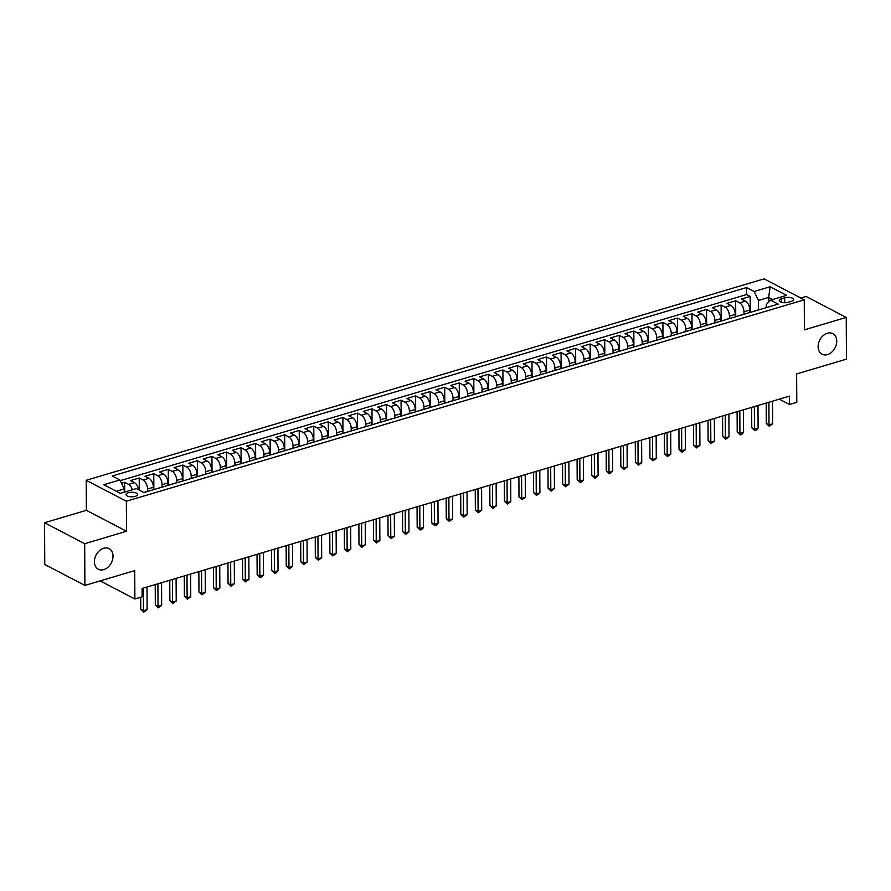 <?xml version="1.0" encoding="UTF-8"?>
<svg xmlns="http://www.w3.org/2000/svg" width="891" height="891" viewBox="0 0 891 891"><rect width="100%" height="100%" fill="white"/><g stroke="black" fill="none" stroke-linecap="round" stroke-linejoin="round"><path stroke-width="1.34" d="M113.012 556.173A11.616 8.576 -62.4 0 1 108.011 567.177A11.616 8.576 -62.4 0 1 98.333 569.238A11.616 8.576 -62.4 0 1 94.39 561.709A11.616 8.576 -62.4 0 1 99.402 550.705A11.616 8.576 -62.4 0 1 109.081 548.644A11.616 8.576 -62.4 0 1 113.012 556.173M836.738 341.142A11.616 8.576 -62.4 0 1 831.737 352.145A11.616 8.576 -62.4 0 1 822.059 354.206A11.616 8.576 -62.4 0 1 818.116 346.677A11.616 8.576 -62.4 0 1 823.128 335.673A11.616 8.576 -62.4 0 1 832.807 333.613A11.616 8.576 -62.4 0 1 836.738 341.142M135.276 496.354A5.803 2.283 -0.3 0 0 137.615 494.516A5.803 2.283 -0.3 0 0 134.407 492.5A5.803 2.283 -0.3 0 0 128.337 492.734A5.803 2.283 -0.3 0 0 125.999 494.572A5.803 2.283 -0.3 0 0 129.206 496.599A5.803 2.283 -0.3 0 0 135.276 496.354M44.55 522.75L44.773 564.471L84.901 585.42L84.69 543.699L126.511 531.27L126.355 501.232L86.215 480.282L86.371 510.32L44.55 522.75L84.69 543.699M126.355 501.232L804.25 299.81L764.122 278.861L86.215 480.282M804.25 299.81L804.406 329.848L846.227 317.419L806.099 296.469L800.853 298.028M846.227 317.419L846.45 359.151L796.621 373.953L796.777 402.32L789.504 404.492L789.459 396.139L142.103 588.483L142.148 596.836L134.875 598.997L134.73 570.619L84.901 585.42M749.81 312.518L749.799 310.057A7.262 3.976 -106.5 0 0 745.422 301.113L741.468 299.053L750.2 296.458L750.278 312.385M743.996 314.167L743.985 311.783A7.262 3.976 -106.5 0 0 739.608 302.851L735.654 300.779L735.732 316.706M735.654 300.779L726.922 303.374L730.876 305.435A7.262 3.976 -106.5 0 1 735.253 314.378L735.264 316.84M720.719 321.161L720.708 318.7A7.262 3.976 -106.5 0 0 716.331 309.767L712.377 307.696L721.097 305.101L721.187 321.027M706.173 325.482L706.162 323.021A7.262 3.976 -106.5 0 0 701.785 314.089L697.831 312.017L706.552 309.422L706.641 325.349M691.628 329.804L691.616 327.353A7.262 3.976 -106.5 0 0 687.239 318.41L683.274 316.338L692.006 313.743L692.095 329.67M677.082 334.136L677.06 331.675A7.262 3.976 -106.5 0 0 672.694 322.731L668.729 320.66L677.461 318.065L677.539 333.991M662.525 338.457L662.514 335.996A7.262 3.976 -106.5 0 0 658.148 327.053L654.183 324.981L662.915 322.397L662.993 338.313M647.98 342.779L647.969 340.317A7.262 3.976 -106.5 0 0 643.592 331.374L639.638 329.302L648.37 326.719L648.448 342.634M633.434 347.1L633.423 344.639A7.262 3.976 -106.5 0 0 629.046 335.695L625.092 333.635L633.824 331.04L633.902 346.955M618.889 351.422L618.877 348.96A7.262 3.976 -106.5 0 0 614.5 340.017L610.547 337.956L619.267 335.361L619.356 351.277M604.343 355.743L604.332 353.281A7.262 3.976 -106.5 0 0 599.955 344.338L596.001 342.278L604.722 339.683L604.811 355.609M589.797 360.064L589.786 357.603A7.262 3.976 -106.5 0 0 585.409 348.659L581.444 346.599L590.176 344.004L590.265 359.931M575.252 364.386L575.23 361.924A7.262 3.976 -106.5 0 0 570.864 352.981L566.899 350.92L575.631 348.325L575.709 364.252M560.695 368.707L560.684 366.246A7.262 3.976 -106.5 0 0 556.318 357.313L552.353 355.242L561.085 352.647L561.163 368.573M546.15 373.028L546.138 370.567A7.262 3.976 -106.5 0 0 541.761 361.635L537.808 359.563L546.539 356.968L546.617 372.895M531.604 377.35L531.593 374.899A7.262 3.976 -106.5 0 0 527.216 365.956L523.262 363.884L531.983 361.289L532.072 377.216M517.058 381.682L517.047 379.221A7.262 3.976 -106.5 0 0 512.67 370.277L508.716 368.206L517.437 365.611L517.526 381.537M502.513 386.003L502.502 383.542A7.262 3.976 -106.5 0 0 498.125 374.599L494.171 372.527L502.892 369.932L502.981 385.859M487.967 390.325L487.956 387.863A7.262 3.976 -106.5 0 0 483.579 378.92L479.614 376.848L488.346 374.265L488.435 390.18M473.422 394.646L473.399 392.185A7.262 3.976 -106.5 0 0 469.034 383.241L465.069 381.181L473.8 378.586L473.878 394.501M458.865 398.968L458.854 396.506A7.262 3.976 -106.5 0 0 454.488 387.563L450.523 385.502L459.255 382.907L459.333 398.823M444.319 403.289L444.308 400.827A7.262 3.976 -106.5 0 0 439.931 391.884L435.977 389.824L444.709 387.229L444.787 403.155M429.774 407.61L429.763 405.149A7.262 3.976 -106.5 0 0 425.386 396.205L421.432 394.145L430.153 391.55L430.242 407.477M415.228 411.932L415.217 409.47A7.262 3.976 -106.5 0 0 410.84 400.527L406.886 398.466L415.607 395.871L415.696 411.798M400.683 416.253L400.672 413.792A7.262 3.976 -106.5 0 0 396.295 404.859L392.33 402.788L401.061 400.193L401.15 416.119M386.137 420.574L386.126 418.113A7.262 3.976 -106.5 0 0 381.749 409.181L377.784 407.109L386.516 404.514L386.594 420.441M371.592 424.896L371.569 422.434A7.262 3.976 -106.5 0 0 367.203 413.502L363.238 411.43L371.97 408.835L372.048 424.762M357.035 429.228L357.024 426.767A7.262 3.976 -106.5 0 0 352.658 417.823L348.693 415.752L357.425 413.157L357.503 429.083M342.489 433.549L342.478 431.088A7.262 3.976 -106.5 0 0 338.101 422.145L334.147 420.073L342.879 417.478L342.957 433.405M327.944 437.871L327.933 435.409A7.262 3.976 -106.5 0 0 323.556 426.466L319.602 424.394L328.322 421.811L328.411 437.726M313.398 442.192L313.387 439.731A7.262 3.976 -106.5 0 0 309.01 430.787L305.056 428.727L313.777 426.132L313.866 442.047M298.853 446.514L298.841 444.052A7.262 3.976 -106.5 0 0 294.464 435.109L290.499 433.048L299.231 430.453L299.32 446.369M284.307 450.835L284.285 448.373A7.262 3.976 -106.5 0 0 279.919 439.43L275.954 437.37L284.686 434.775L284.764 450.701M269.761 455.156L269.739 452.695A7.262 3.976 -106.5 0 0 265.373 443.751L261.408 441.691L270.14 439.096L270.218 455.023M255.205 459.478L255.194 457.016A7.262 3.976 -106.5 0 0 250.816 448.073L246.863 446.012L255.594 443.417L255.672 459.344M240.659 463.799L240.648 461.338A7.262 3.976 -106.5 0 0 236.271 452.405L232.317 450.334L241.049 447.739L241.127 463.665M226.114 468.12L226.102 465.659A7.262 3.976 -106.5 0 0 221.725 456.727L217.772 454.655L226.492 452.06L226.581 467.987M211.568 472.442L211.557 469.98A7.262 3.976 -106.5 0 0 207.18 461.048L203.226 458.976L211.947 456.381L212.036 472.308M197.022 476.774L197.011 474.313A7.262 3.976 -106.5 0 0 192.634 465.369L188.669 463.298L197.401 460.703L197.49 476.629M182.477 481.095L182.455 478.634A7.262 3.976 -106.5 0 0 178.089 469.691L174.124 467.619L182.855 465.024L182.933 480.951M167.92 485.417L167.909 482.955A7.262 3.976 -106.5 0 0 163.543 474.012L159.578 471.94L168.31 469.357L168.388 485.272M153.375 489.738L153.363 487.277A7.262 3.976 -106.5 0 0 148.986 478.333L145.033 476.273L153.764 473.678L153.842 489.593M138.662 489.783A7.262 3.976 -106.5 0 0 134.441 482.655L130.487 480.594L139.219 477.999L139.274 490.106M784.67 297.806L781.463 298.763A5.624 2.205 -0.3 0 0 779.202 300.545A5.624 2.205 -0.3 0 0 782.309 302.506A5.624 2.205 -0.3 0 0 788.19 302.272L791.397 301.325A5.624 2.205 -0.3 0 0 793.658 299.532A5.624 2.205 -0.3 0 0 790.551 297.583A5.624 2.205 -0.3 0 0 784.67 297.806L784.693 302.728M768.699 302.071L768.677 297.427L758.497 300.456L754.12 291.513L746.524 287.548L112.266 476.006L119.862 479.971L103.857 484.726L120.341 493.336L136.345 488.58L143.941 492.545L778.199 304.087L770.604 300.122L766.305 304.533L766.316 307.618M754.12 291.513L770.125 286.757L786.608 295.366L770.604 300.122M147.561 491.375L147.55 489.003L153.363 487.277M162.106 487.054L162.095 484.682L167.909 482.955M176.652 482.733L176.641 480.36L182.455 478.634M191.197 478.411L191.186 476.039L197.011 474.313M205.743 474.09L205.732 471.718L211.557 469.98M220.3 469.769L220.277 467.396L226.102 465.659M234.845 465.447L234.834 463.075L240.648 461.338M249.391 461.126L249.38 458.742L255.194 457.016M263.936 456.805L263.925 454.421L269.739 452.695M278.482 452.483L278.471 450.1L284.285 448.373M293.028 448.151L293.016 445.778L298.841 444.052M307.573 443.829L307.562 441.457L313.387 439.731M322.13 439.508L322.108 437.136L327.933 435.409M336.675 435.187L336.664 432.814L342.478 431.088M351.221 430.865L351.21 428.493L357.024 426.767M365.767 426.544L365.755 424.172L371.569 422.434M380.312 422.223L380.301 419.85L386.126 418.113M394.858 417.901L394.847 415.529L400.672 413.792M409.403 413.58L409.392 411.197L415.217 409.47M423.96 409.259L423.949 406.875L429.763 405.149M438.506 404.937L438.495 402.554L444.308 400.827M453.051 400.605L453.04 398.232L458.854 396.506M467.597 396.283L467.586 393.911L473.399 392.185M482.142 391.962L482.131 389.59L487.956 387.863M496.688 387.641L496.677 385.268L502.502 383.542M511.245 383.319L511.222 380.947L517.047 379.221M525.79 378.998L525.779 376.626L531.593 374.899M540.336 374.677L540.325 372.304L546.138 370.567M554.881 370.355L554.87 367.983L560.684 366.246M569.427 366.034L569.416 363.651L575.23 361.924M583.973 361.713L583.961 359.329L589.786 357.603M598.518 357.391L598.507 355.008L604.332 353.281M613.075 353.059L613.053 350.686L618.877 348.96M627.62 348.737L627.609 346.365L633.423 344.639M642.166 344.416L642.155 342.044L647.969 340.317M656.712 340.095L656.7 337.722L662.514 335.996M671.257 335.773L671.246 333.401L677.06 331.675M685.803 331.452L685.792 329.08L691.616 327.353M700.348 327.131L700.337 324.758L706.162 323.021M714.905 322.809L714.883 320.437L720.708 318.7M729.451 318.488L729.439 316.105L735.253 314.378M750.2 296.458L746.558 294.565L120.207 480.672M132.414 489.738A7.262 3.976 73.5 0 0 128.627 484.381L124.662 482.321L121.477 483.267M139.219 477.999L143.173 480.06A7.262 3.976 73.5 0 1 147.55 489.003M153.764 473.678L157.718 475.738A7.262 3.976 73.5 0 1 162.095 484.682M168.31 469.357L172.264 471.417A7.262 3.976 73.5 0 1 176.641 480.36M182.855 465.024L186.809 467.096A7.262 3.976 73.5 0 1 191.186 476.039M197.401 460.703L201.366 462.774A7.262 3.976 73.5 0 1 205.732 471.718M211.947 456.381L215.912 458.453A7.262 3.976 73.5 0 1 220.277 467.396M226.492 452.06L230.457 454.132A7.262 3.976 73.5 0 1 234.834 463.075M241.049 447.739L245.003 449.81A7.262 3.976 73.5 0 1 249.38 458.742M255.594 443.417L259.548 445.489A7.262 3.976 73.5 0 1 263.925 454.421M270.14 439.096L274.094 441.168A7.262 3.976 73.5 0 1 278.471 450.1M284.686 434.775L288.639 436.835A7.262 3.976 73.5 0 1 293.016 445.778M299.231 430.453L303.196 432.514A7.262 3.976 73.5 0 1 307.562 441.457M313.777 426.132L317.742 428.192A7.262 3.976 73.5 0 1 322.108 437.136M328.322 421.811L332.287 423.871A7.262 3.976 73.5 0 1 336.664 432.814M342.879 417.478L346.833 419.55A7.262 3.976 73.5 0 1 351.21 428.493M357.425 413.157L361.378 415.228A7.262 3.976 73.5 0 1 365.755 424.172M371.97 408.835L375.924 410.907A7.262 3.976 73.5 0 1 380.301 419.85M386.516 404.514L390.481 406.586A7.262 3.976 73.5 0 1 394.847 415.529M401.061 400.193L405.026 402.264A7.262 3.976 73.5 0 1 409.392 411.197M415.607 395.871L419.572 397.943A7.262 3.976 73.5 0 1 423.949 406.875M430.153 391.55L434.117 393.622A7.262 3.976 73.5 0 1 438.495 402.554M444.709 387.229L448.663 389.289A7.262 3.976 73.5 0 1 453.04 398.232M459.255 382.907L463.209 384.968A7.262 3.976 73.5 0 1 467.586 393.911M473.8 378.586L477.754 380.646A7.262 3.976 73.5 0 1 482.131 389.59M488.346 374.265L492.311 376.325A7.262 3.976 73.5 0 1 496.677 385.268M502.892 369.932L506.856 372.004A7.262 3.976 73.5 0 1 511.222 380.947M517.437 365.611L521.402 367.682A7.262 3.976 73.5 0 1 525.779 376.626M531.983 361.289L535.948 363.361A7.262 3.976 73.5 0 1 540.325 372.304M546.539 356.968L550.493 359.04A7.262 3.976 73.5 0 1 554.87 367.983M561.085 352.647L565.039 354.718A7.262 3.976 73.5 0 1 569.416 363.651M575.631 348.325L579.584 350.397A7.262 3.976 73.5 0 1 583.961 359.329M590.176 344.004L594.141 346.076A7.262 3.976 73.5 0 1 598.507 355.008M604.722 339.683L608.687 341.743A7.262 3.976 73.5 0 1 613.053 350.686M619.267 335.361L623.232 337.422A7.262 3.976 73.5 0 1 627.609 346.365M633.824 331.04L637.778 333.1A7.262 3.976 73.5 0 1 642.155 342.044M648.37 326.719L652.323 328.779A7.262 3.976 73.5 0 1 656.7 337.722M662.915 322.397L666.869 324.458A7.262 3.976 73.5 0 1 671.246 333.401M677.461 318.065L681.415 320.136A7.262 3.976 73.5 0 1 685.792 329.08M692.006 313.743L695.971 315.815A7.262 3.976 73.5 0 1 700.337 324.758M706.552 309.422L710.517 311.494A7.262 3.976 73.5 0 1 714.883 320.437M721.097 305.101L725.062 307.172A7.262 3.976 73.5 0 1 729.439 316.105M754.655 311.082A7.262 3.976 -106.5 0 0 754.064 311.171A7.262 3.976 -106.5 0 0 753.519 311.416M760.48 309.355A7.262 3.976 -106.5 0 0 759.878 309.444L754.064 311.171M758.542 309.845L758.497 300.456M100.182 580.887L134.875 598.997M779.302 399.157L789.504 404.492M772.664 299.51L768.677 297.427L770.125 286.757M124.25 492.166L124.239 488.914L116.365 491.253M746.558 294.565L746.524 287.548M124.662 482.321L124.718 492.032M745.934 313.677A7.262 3.976 -106.5 0 0 745.333 313.766L739.519 315.492A7.262 3.976 73.5 0 1 740.109 315.403M731.377 317.998A7.262 3.976 -106.5 0 0 730.787 318.087L724.973 319.813A7.262 3.976 73.5 0 1 725.564 319.724M716.832 322.319A7.262 3.976 -106.5 0 0 716.241 322.408L710.417 324.135A7.262 3.976 73.5 0 1 711.018 324.046M702.286 326.641A7.262 3.976 -106.5 0 0 701.696 326.73L695.871 328.456A7.262 3.976 73.5 0 1 696.472 328.367M687.741 330.962A7.262 3.976 -106.5 0 0 687.15 331.051L681.325 332.788A7.262 3.976 73.5 0 1 681.916 332.688M673.195 335.283A7.262 3.976 -106.5 0 0 672.605 335.372L666.78 337.11A7.262 3.976 73.5 0 1 667.37 337.01M658.649 339.605A7.262 3.976 -106.5 0 0 658.048 339.694L652.234 341.431A7.262 3.976 73.5 0 1 652.825 341.331M644.093 343.926A7.262 3.976 -106.5 0 0 643.502 344.026L637.689 345.753A7.262 3.976 73.5 0 1 638.279 345.663M629.547 348.247A7.262 3.976 -106.5 0 0 628.957 348.348L623.143 350.074A7.262 3.976 73.5 0 1 623.733 349.985M615.002 352.58A7.262 3.976 -106.5 0 0 614.411 352.669L608.586 354.395A7.262 3.976 73.5 0 1 609.188 354.306M600.456 356.901A7.262 3.976 -106.5 0 0 599.866 356.99L594.041 358.717A7.262 3.976 73.5 0 1 594.642 358.627M585.91 361.223A7.262 3.976 -106.5 0 0 585.32 361.312L579.495 363.038A7.262 3.976 73.5 0 1 580.086 362.949M571.365 365.544A7.262 3.976 -106.5 0 0 570.763 365.633L564.95 367.359A7.262 3.976 73.5 0 1 565.54 367.27M556.819 369.865A7.262 3.976 -106.5 0 0 556.218 369.954L550.404 371.681A7.262 3.976 73.5 0 1 550.994 371.592M542.263 374.187A7.262 3.976 -106.5 0 0 541.672 374.276L535.859 376.002A7.262 3.976 73.5 0 1 536.449 375.913M527.717 378.508A7.262 3.976 -106.5 0 0 527.127 378.597L521.313 380.334A7.262 3.976 73.5 0 1 521.903 380.234M520.756 380.58A7.262 3.976 73.5 0 1 521.313 380.334M513.171 382.829A7.262 3.976 -106.5 0 0 512.581 382.918L506.756 384.656A7.262 3.976 73.5 0 1 507.358 384.556M498.626 387.151A7.262 3.976 -106.5 0 0 498.036 387.24L492.211 388.977A7.262 3.976 73.5 0 1 492.812 388.877M484.08 391.472A7.262 3.976 -106.5 0 0 483.49 391.572L477.665 393.299A7.262 3.976 73.5 0 1 478.255 393.209M469.535 395.793A7.262 3.976 -106.5 0 0 468.933 395.894L463.12 397.62A7.262 3.976 73.5 0 1 463.71 397.531M454.989 400.126A7.262 3.976 -106.5 0 0 454.388 400.215L448.574 401.941A7.262 3.976 73.5 0 1 449.164 401.852M440.432 404.447A7.262 3.976 -106.5 0 0 439.842 404.536L434.028 406.263A7.262 3.976 73.5 0 1 434.619 406.173M425.887 408.769A7.262 3.976 -106.5 0 0 425.297 408.858L419.483 410.584A7.262 3.976 73.5 0 1 420.073 410.495M418.926 410.829A7.262 3.976 73.5 0 1 419.483 410.584M411.341 413.09A7.262 3.976 -106.5 0 0 410.751 413.179L404.926 414.905A7.262 3.976 73.5 0 1 405.528 414.816M396.796 417.411A7.262 3.976 -106.5 0 0 396.205 417.5L390.381 419.227A7.262 3.976 73.5 0 1 390.982 419.138M382.25 421.733A7.262 3.976 -106.5 0 0 381.66 421.822L375.835 423.548A7.262 3.976 73.5 0 1 376.425 423.459M367.705 426.054A7.262 3.976 -106.5 0 0 367.103 426.143L361.289 427.869A7.262 3.976 73.5 0 1 361.88 427.78M353.159 430.375A7.262 3.976 -106.5 0 0 352.558 430.464L346.744 432.202A7.262 3.976 73.5 0 1 347.334 432.102M338.602 434.697A7.262 3.976 -106.5 0 0 338.012 434.786L332.198 436.523A7.262 3.976 73.5 0 1 332.788 436.423M324.057 439.018A7.262 3.976 -106.5 0 0 323.466 439.118L317.653 440.845A7.262 3.976 73.5 0 1 318.243 440.755M317.096 441.09A7.262 3.976 73.5 0 1 317.653 440.845M309.511 443.339A7.262 3.976 -106.5 0 0 308.921 443.44L303.096 445.166A7.262 3.976 73.5 0 1 303.697 445.077M294.966 447.672A7.262 3.976 -106.5 0 0 294.375 447.761L288.55 449.487A7.262 3.976 73.5 0 1 289.141 449.398M280.42 451.993A7.262 3.976 -106.5 0 0 279.83 452.082L274.005 453.809A7.262 3.976 73.5 0 1 274.595 453.719M265.874 456.315A7.262 3.976 -106.5 0 0 265.273 456.404L259.459 458.13A7.262 3.976 73.5 0 1 260.049 458.041M251.318 460.636A7.262 3.976 -106.5 0 0 250.727 460.725L244.914 462.451A7.262 3.976 73.5 0 1 245.504 462.362M236.772 464.957A7.262 3.976 -106.5 0 0 236.182 465.046L230.368 466.773A7.262 3.976 73.5 0 1 230.958 466.684M222.227 469.279A7.262 3.976 -106.5 0 0 221.636 469.368L215.811 471.094A7.262 3.976 73.5 0 1 216.413 471.005M207.681 473.6A7.262 3.976 -106.5 0 0 207.091 473.689L201.266 475.415A7.262 3.976 73.5 0 1 201.867 475.326M193.135 477.921A7.262 3.976 -106.5 0 0 192.545 478.01L186.72 479.748A7.262 3.976 73.5 0 1 187.31 479.648M178.59 482.243A7.262 3.976 -106.5 0 0 177.988 482.332L172.175 484.069A7.262 3.976 73.5 0 1 172.765 483.969M164.044 486.564A7.262 3.976 -106.5 0 0 163.443 486.664L157.629 488.391A7.262 3.976 73.5 0 1 158.219 488.301M149.488 490.885A7.262 3.976 -106.5 0 0 148.897 490.986L143.841 492.489M119.862 479.971L124.239 488.914M126.511 531.27L86.371 510.32M766.193 403.055L766.305 423.448L769.011 424.862L768.9 402.253M772.653 423.782L769.301 426.277L769.011 424.862L772.653 423.782L772.53 401.173M769.301 426.277L766.305 423.448M751.648 407.376L751.759 427.769L754.465 429.184L754.354 406.574M758.107 428.103L756.214 430.175L754.755 430.598L754.465 429.184L758.107 428.103L757.985 405.494M754.755 430.598L751.759 427.769M737.102 411.698L737.213 432.09L739.92 433.505L739.808 410.896M743.562 432.425L741.668 434.496L740.209 434.919L739.92 433.505L743.562 432.425L743.439 409.815M740.209 434.919L737.213 432.09M722.556 416.019L722.668 436.412L725.374 437.826L725.252 415.217M729.016 436.746L725.664 439.252L725.374 437.826L729.016 436.746L728.894 414.137M725.664 439.252L722.668 436.412M708.011 420.34L708.111 440.733L710.829 442.148L710.706 419.538M714.459 441.067L711.118 443.573L710.829 442.148L714.459 441.067L714.348 418.458M711.118 443.573L708.111 440.733M693.465 424.662L693.566 445.055L696.283 446.469L696.161 423.86M699.914 445.389L696.573 447.895L696.283 446.469L699.914 445.389L699.803 422.78M696.573 447.895L693.566 445.055M678.92 428.983L679.02 449.376L681.738 450.79L681.615 428.181M685.368 449.71L682.027 452.216L681.738 450.79L685.368 449.71L685.246 427.101M682.027 452.216L679.02 449.376M664.363 433.304L664.474 453.697L667.181 455.112L667.069 432.503M670.823 454.031L667.47 456.537L667.181 455.112L670.823 454.031L670.7 431.422M667.47 456.537L664.474 453.697M649.817 437.637L649.929 458.019L652.635 459.433L652.524 436.824M656.277 458.353L652.925 460.859L652.635 459.433L656.277 458.353L656.155 435.744M652.925 460.859L649.929 458.019M635.272 441.958L635.383 462.34L638.09 463.754L637.978 441.156M641.732 462.674L638.379 465.18L638.09 463.754L641.732 462.674L641.609 440.076M638.379 465.18L635.383 462.34M620.726 446.28L620.827 466.661L623.544 468.087L623.422 445.478M627.186 467.007L623.834 469.501L623.544 468.087L627.186 467.007L627.064 444.397M623.834 469.501L620.827 466.661M606.181 450.601L606.281 470.994L608.998 472.408L608.876 449.799M612.629 471.328L609.288 473.823L608.998 472.408L612.629 471.328L612.518 448.719M609.288 473.823L606.281 470.994M591.635 454.922L591.735 475.315L594.453 476.73L594.33 454.12M598.084 475.649L596.19 477.721L594.743 478.144L594.453 476.73L598.084 475.649L597.972 453.04M594.743 478.144L591.735 475.315M577.078 459.244L577.19 479.636L579.907 481.051L579.785 458.442M583.538 479.971L581.645 482.042L580.186 482.465L579.907 481.051L583.538 479.971L583.416 457.361M580.186 482.465L577.19 479.636M562.533 463.565L562.644 483.958L565.351 485.372L565.239 462.763M568.993 484.292L565.64 486.798L565.351 485.372L568.993 484.292L568.87 461.683M565.64 486.798L562.644 483.958M547.987 467.886L548.099 488.279L550.805 489.694L550.694 467.084M554.447 488.613L551.095 491.119L550.805 489.694L554.447 488.613L554.325 466.004M551.095 491.119L548.099 488.279M533.442 472.208L533.553 492.6L536.259 494.015L536.137 471.406M539.901 492.935L536.549 495.441L536.259 494.015L539.901 492.935L539.779 470.325M536.549 495.441L533.553 492.6M518.896 476.529L518.996 496.922L521.714 498.336L521.591 475.727M525.345 497.256L522.003 499.762L521.714 498.336L525.345 497.256L525.233 474.647M522.003 499.762L518.996 496.922M504.351 480.85L504.451 501.243L507.168 502.658L507.046 480.049M510.799 501.577L507.458 504.083L507.168 502.658L510.799 501.577L510.688 478.968M507.458 504.083L504.451 501.243M489.805 485.183L489.905 505.565L492.623 506.979L492.5 484.37M496.254 505.899L492.912 508.405L492.623 506.979L496.254 505.899L496.142 483.29M492.912 508.405L489.905 505.565M475.248 489.504L475.36 509.886L478.077 511.3L477.955 488.702M481.708 510.22L478.356 512.726L478.077 511.3L481.708 510.22L481.585 487.622M478.356 512.726L475.36 509.886M460.703 493.826L460.814 514.207L463.52 515.633L463.409 493.024M467.162 514.553L463.81 517.047L463.52 515.633L467.162 514.553L467.04 491.943M463.81 517.047L460.814 514.207M446.157 498.147L446.268 518.54L448.975 519.954L448.864 497.345M452.617 518.874L449.264 521.369L448.975 519.954L452.617 518.874L452.494 496.265M449.264 521.369L446.268 518.54M431.612 502.468L431.723 522.861L434.429 524.276L434.307 501.666M438.071 523.195L436.178 525.267L434.719 525.69L434.429 524.276L438.071 523.195L437.949 500.586M434.719 525.69L431.723 522.861M417.066 506.79L417.166 527.182L419.884 528.597L419.761 505.988M423.515 527.517L421.621 529.588L420.173 530.011L419.884 528.597L423.515 527.517L423.403 504.907M420.173 530.011L417.166 527.182M402.52 511.111L402.621 531.504L405.338 532.918L405.216 510.309M408.969 531.838L405.628 534.344L405.338 532.918L408.969 531.838L408.858 509.229M405.628 534.344L402.621 531.504M387.975 515.432L388.075 535.825L390.793 537.24L390.67 514.63M394.423 536.159L391.082 538.665L390.793 537.24L394.423 536.159L394.312 513.55M391.082 538.665L388.075 535.825M373.418 519.754L373.529 540.146L376.236 541.561L376.125 518.952M379.878 540.481L376.525 542.987L376.236 541.561L379.878 540.481L379.755 517.871M376.525 542.987L373.529 540.146M358.873 524.075L358.984 544.468L361.69 545.882L361.579 523.273M365.332 544.802L361.98 547.308L361.69 545.882L365.332 544.802L365.21 522.193M361.98 547.308L358.984 544.468M344.327 528.396L344.438 548.789L347.145 550.204L347.033 527.595M350.787 549.123L347.434 551.629L347.145 550.204L350.787 549.123L350.664 526.514M347.434 551.629L344.438 548.789M329.781 532.729L329.893 553.111L332.599 554.525L332.477 531.916M336.241 553.445L332.889 555.951L332.599 554.525L336.241 553.445L336.119 530.836M332.889 555.951L329.893 553.111M315.236 537.05L315.336 557.432L318.054 558.846L317.931 536.248M321.684 557.766L318.343 560.272L318.054 558.846L321.684 557.766L321.573 535.168M318.343 560.272L315.336 557.432M300.69 541.372L300.79 561.753L303.508 563.179L303.385 540.57M307.139 562.098L303.798 564.593L303.508 563.179L307.139 562.098L307.027 539.489M303.798 564.593L300.79 561.753M286.145 545.693L286.245 566.086L288.962 567.5L288.84 544.891M292.593 566.42L289.252 568.915L288.962 567.5L292.593 566.42L292.471 543.811M289.252 568.915L286.245 566.086M271.588 550.014L271.699 570.407L274.406 571.822L274.294 549.212M278.048 570.741L276.154 572.813L274.695 573.236L274.406 571.822L278.048 570.741L277.925 548.132M274.695 573.236L271.699 570.407M257.042 554.336L257.154 574.728L259.86 576.143L259.749 553.534M263.502 575.063L261.609 577.134L260.15 577.557L259.86 576.143L263.502 575.063L263.38 552.453M260.15 577.557L257.154 574.728M242.497 558.657L242.608 579.05L245.315 580.464L245.203 557.855M248.957 579.384L245.604 581.89L245.315 580.464L248.957 579.384L248.834 556.775M245.604 581.89L242.608 579.05M227.951 562.978L228.063 583.371L230.769 584.786L230.646 562.176M234.411 583.705L231.059 586.211L230.769 584.786L234.411 583.705L234.288 561.096M231.059 586.211L228.063 583.371M213.406 567.3L213.506 587.692L216.223 589.107L216.101 566.498M219.854 588.027L216.513 590.533L216.223 589.107L219.854 588.027L219.743 565.417M216.513 590.533L213.506 587.692M198.86 571.621L198.96 592.014L201.678 593.428L201.555 570.819M205.309 592.348L201.967 594.854L201.678 593.428L205.309 592.348L205.197 569.739M201.967 594.854L198.96 592.014M184.303 575.942L184.415 596.335L187.132 597.75L187.01 575.14M190.763 596.669L187.411 599.175L187.132 597.75L190.763 596.669L190.641 574.06M187.411 599.175L184.415 596.335M169.758 580.264L169.869 600.657L172.576 602.071L172.464 579.462M176.218 600.991L172.865 603.497L172.576 602.071L176.218 600.991L176.095 578.382M172.865 603.497L169.869 600.657M155.212 584.596L155.324 604.978L158.03 606.392L157.919 583.794M161.672 605.312L158.32 607.818L158.03 606.392L161.672 605.312L161.549 582.714M158.32 607.818L155.324 604.978M140.711 597.26L140.778 609.299L143.484 610.725L143.362 588.116M147.126 609.644L143.774 612.139L143.484 610.725L147.126 609.644L147.004 587.035M143.774 612.139L140.778 609.299M743.985 311.783L749.799 310.057M739.608 302.851L745.422 301.113M128.627 484.381L134.441 482.655M143.173 480.06L148.986 478.333M157.718 475.738L163.543 474.012M172.264 471.417L178.089 469.691M186.809 467.096L192.634 465.369M201.366 462.774L207.18 461.048M215.912 458.453L221.725 456.727M230.457 454.132L236.271 452.405M245.003 449.81L250.816 448.073M259.548 445.489L265.373 443.751M274.094 441.168L279.919 439.43M288.639 436.835L294.464 435.109M303.196 432.514L309.01 430.787M317.742 428.192L323.556 426.466M332.287 423.871L338.101 422.145M346.833 419.55L352.658 417.823M361.378 415.228L367.203 413.502M375.924 410.907L381.749 409.181M390.481 406.586L396.295 404.859M405.026 402.264L410.84 400.527M419.572 397.943L425.386 396.205M434.117 393.622L439.931 391.884M448.663 389.289L454.488 387.563M463.209 384.968L469.034 383.241M477.754 380.646L483.579 378.92M492.311 376.325L498.125 374.599M506.856 372.004L512.67 370.277M521.402 367.682L527.216 365.956M535.948 363.361L541.761 361.635M550.493 359.04L556.318 357.313M565.039 354.718L570.864 352.981M579.584 350.397L585.409 348.659M594.141 346.076L599.955 344.338M608.687 341.743L614.5 340.017M623.232 337.422L629.046 335.695M637.778 333.1L643.592 331.374M652.323 328.779L658.148 327.053M666.869 324.458L672.694 322.731M681.415 320.136L687.239 318.41M695.971 315.815L701.785 314.089M710.517 311.494L716.331 309.767M725.062 307.172L730.876 305.435M781.485 302.305L781.463 298.763"/></g></svg>
